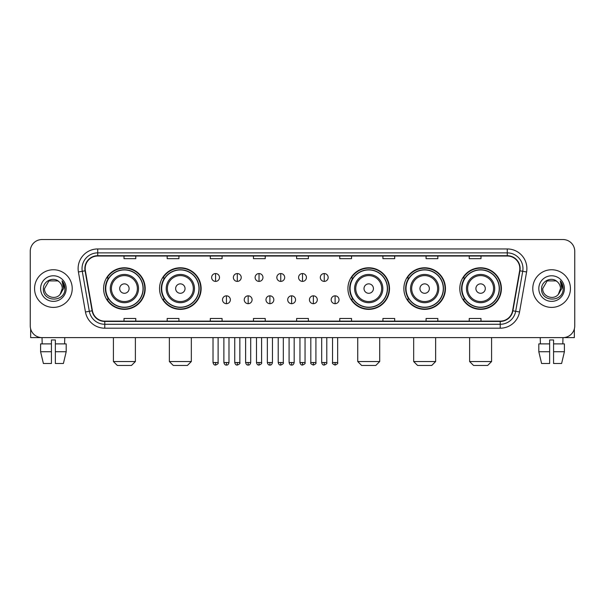 <?xml version="1.0" encoding="UTF-8"?>
<svg xmlns="http://www.w3.org/2000/svg" width="605" height="605" viewBox="0 0 605 605"><rect width="100%" height="100%" fill="white"/><g stroke="black" fill="none" stroke-linecap="round" stroke-linejoin="round"><path stroke-width="0.91" d="M459.808 288.577A20.789 20.789 0 0 0 480.597 309.367A20.789 20.789 0 0 0 501.394 288.577A20.789 20.789 0 0 0 480.597 267.781A20.789 20.789 0 0 0 459.808 288.577M403.868 288.577A20.789 20.789 0 0 0 424.657 309.367A20.789 20.789 0 0 0 445.454 288.577A20.789 20.789 0 0 0 424.657 267.781A20.789 20.789 0 0 0 403.868 288.577M347.928 288.577A20.789 20.789 0 0 0 368.717 309.367A20.789 20.789 0 0 0 389.507 288.577A20.789 20.789 0 0 0 368.717 267.781A20.789 20.789 0 0 0 347.928 288.577M159.546 288.577A20.789 20.789 0 0 0 180.343 309.367A20.789 20.789 0 0 0 201.132 288.577A20.789 20.789 0 0 0 180.343 267.781A20.789 20.789 0 0 0 159.546 288.577M103.606 288.577A20.789 20.789 0 0 0 124.403 309.367A20.789 20.789 0 0 0 145.192 288.577A20.789 20.789 0 0 0 124.403 267.781A20.789 20.789 0 0 0 103.606 288.577M108.597 299.165A19.027 19.027 0 0 1 108.597 277.982M164.537 299.165A19.027 19.027 0 0 1 164.537 277.982M352.912 299.165A19.027 19.027 0 0 1 352.912 277.982M408.851 299.165A19.027 19.027 0 0 1 408.851 277.982M464.791 299.165A19.027 19.027 0 0 1 464.791 277.982M30.25 251.309L30.25 325.838A11.767 11.767 0 0 0 42.017 337.613L562.983 337.613A11.767 11.767 0 0 0 574.75 325.838L574.75 251.309A11.767 11.767 0 0 0 562.983 239.535L42.017 239.535A11.767 11.767 0 0 0 30.25 251.309L30.25 325.838M34.568 288.577A18.831 18.831 0 0 0 53.399 307.401A18.831 18.831 0 0 0 72.222 288.577A18.831 18.831 0 0 0 53.399 269.747A18.831 18.831 0 0 0 34.568 288.577A18.831 18.831 0 0 0 53.399 307.401A18.831 18.831 0 0 0 72.222 288.577A18.831 18.831 0 0 0 53.399 269.747A18.831 18.831 0 0 0 34.568 288.577M532.778 288.577A18.831 18.831 0 0 0 551.601 307.401A18.831 18.831 0 0 0 570.432 288.577A18.831 18.831 0 0 0 551.601 269.747A18.831 18.831 0 0 0 532.778 288.577A18.831 18.831 0 0 0 551.601 307.401A18.831 18.831 0 0 0 570.432 288.577A18.831 18.831 0 0 0 551.601 269.747A18.831 18.831 0 0 0 532.778 288.577M85.169 268.567A12.554 12.554 0 0 1 97.723 256.013L507.277 256.013A12.554 12.554 0 0 1 519.642 270.745L512.586 310.758A12.554 12.554 0 0 1 500.222 321.134L104.778 321.134A12.554 12.554 0 0 1 92.414 310.758L85.358 270.745A12.554 12.554 0 0 1 85.169 268.567M84.859 268.567A12.864 12.864 0 0 0 85.055 270.798L92.111 310.811A12.864 12.864 0 0 0 104.778 321.444L500.222 321.444A12.864 12.864 0 0 0 512.889 310.811L519.945 270.798A12.864 12.864 0 0 0 507.277 255.703L97.723 255.703A12.864 12.864 0 0 0 84.859 268.567M78.408 271.97A19.617 19.617 0 0 1 97.723 248.95L507.277 248.95A19.617 19.617 0 0 1 526.592 271.97L519.536 311.983A19.617 19.617 0 0 1 500.222 328.197L104.778 328.197A19.617 19.617 0 0 1 85.464 311.983L78.408 271.97L82.272 271.29A15.692 15.692 0 0 1 97.723 252.875L507.277 252.875A15.692 15.692 0 0 1 522.728 271.29L515.672 311.303A15.692 15.692 0 0 1 500.222 324.272L104.778 324.272A15.692 15.692 0 0 1 89.328 311.303L82.272 271.29A15.692 15.692 0 0 1 82.03 268.567M562.983 239.535L42.017 239.535M42.191 343.89L42.017 337.613L562.983 337.613L562.809 343.89M574.75 325.838L574.75 251.309M512.889 310.811L515.672 311.303L522.728 271.29L526.592 271.97M296.616 256.013L296.616 258.668L308.384 258.668L308.384 256.013M253.465 256.013L253.465 258.668L265.232 258.668L265.232 256.013M210.313 256.013L210.313 258.668L222.08 258.668L222.08 256.013M167.161 256.013L167.161 258.668L178.929 258.668L178.929 256.013M124.01 256.013L124.01 258.668L135.777 258.668L135.777 256.013M339.768 256.013L339.768 258.668L351.535 258.668L351.535 256.013M382.92 256.013L382.92 258.668L394.687 258.668L394.687 256.013M426.071 256.013L426.071 258.668L437.839 258.668L437.839 256.013M469.223 256.013L469.223 258.668L480.99 258.668L480.99 256.013M308.384 321.134L308.384 318.48L296.616 318.48L296.616 321.134M265.232 321.134L265.232 318.48L253.465 318.48L253.465 321.134M222.08 321.134L222.08 318.48L210.313 318.48L210.313 321.134M178.929 321.134L178.929 318.48L167.161 318.48L167.161 321.134M135.777 321.134L135.777 318.48L124.01 318.48L124.01 321.134M351.535 321.134L351.535 318.48L339.768 318.48L339.768 321.134M394.687 321.134L394.687 318.48L382.92 318.48L382.92 321.134M437.839 321.134L437.839 318.48L426.071 318.48L426.071 321.134M480.99 321.134L480.99 318.48L469.223 318.48L469.223 321.134M59.207 281.877C53.762 276.175 43.288 280.871 43.386 288.577C42.388 302.258 64.576 302.621 64.939 289.235L64.954 288.577C64.924 285.666 63.956 283.11 62.058 280.909L63.585 288.577L60.19 294.272C55.486 300.632 44.067 296.563 44.528 288.577L48.96 280.894L57.83 280.894L59.207 281.877A8.863 8.863 0 0 1 62.262 288.577L60.19 294.272A8.863 8.863 0 0 0 62.262 288.577L60.167 294.295M40.603 288.577A12.788 12.788 0 0 0 53.399 301.366A12.788 12.788 0 0 0 66.187 288.577A12.788 12.788 0 0 0 53.399 275.782A12.788 12.788 0 0 0 40.603 288.577M62.141 281.007L64.954 288.91M30.643 328.855L30.643 337.613L76.147 337.613M40.596 343.89L40.596 351.732L43.386 363.499L40.596 351.732L40.596 343.89L51.433 343.89L51.433 339.965L55.358 339.965L55.358 343.89L66.195 343.89L66.195 351.732L63.404 363.499L66.195 351.732L55.358 351.732L55.358 343.89M64.773 337.613L64.599 343.89M51.433 343.89L51.433 363.499L43.386 363.499M40.596 351.732L51.433 351.732M63.404 363.499L55.358 363.499L55.358 351.732M131.459 365.465L117.34 365.465L113.415 361.54L135.384 361.54L131.459 365.465M129.107 288.577A4.704 4.704 0 0 0 124.403 283.866A4.704 4.704 0 0 0 119.692 288.577A4.704 4.704 0 0 0 124.403 293.281A4.704 4.704 0 0 0 129.107 288.577M138.522 288.577A14.119 14.119 0 0 0 124.403 274.451A14.119 14.119 0 0 0 110.276 288.577A14.119 14.119 0 0 0 124.403 302.697A14.119 14.119 0 0 0 138.522 288.577A14.119 14.119 0 0 1 124.403 302.697A14.119 14.119 0 0 1 110.276 288.577M143.037 288.577A18.634 18.634 0 0 0 124.403 269.943A18.634 18.634 0 0 0 105.769 288.577A18.634 18.634 0 0 0 124.403 307.204A18.634 18.634 0 0 0 143.037 288.577M144.799 288.577A20.396 20.396 0 0 1 106.964 299.165L108.855 299.165A18.808 18.808 0 0 0 136.843 302.674A18.808 18.808 0 0 0 136.843 274.473A18.808 18.808 0 0 0 108.855 277.982L106.964 277.982A20.396 20.396 0 0 1 144.799 288.577M187.399 365.465L173.28 365.465L169.355 361.54L191.324 361.54L187.399 365.465M185.047 288.577A4.704 4.704 0 0 0 180.343 283.866A4.704 4.704 0 0 0 175.631 288.577A4.704 4.704 0 0 0 180.343 293.281A4.704 4.704 0 0 0 185.047 288.577M194.462 288.577A14.119 14.119 0 0 0 180.343 274.451A14.119 14.119 0 0 0 166.216 288.577A14.119 14.119 0 0 0 180.343 302.697A14.119 14.119 0 0 0 194.462 288.577A14.119 14.119 0 0 1 180.343 302.697A14.119 14.119 0 0 1 166.216 288.577M198.977 288.577A18.634 18.634 0 0 0 180.343 269.943A18.634 18.634 0 0 0 161.709 288.577A18.634 18.634 0 0 0 180.343 307.204A18.634 18.634 0 0 0 198.977 288.577M200.739 288.577A20.396 20.396 0 0 1 162.904 299.165L164.794 299.165A18.808 18.808 0 0 0 192.783 302.674A18.808 18.808 0 0 0 192.783 274.473A18.808 18.808 0 0 0 164.794 277.982L162.904 277.982A20.396 20.396 0 0 1 200.739 288.577M375.781 365.465L361.654 365.465L357.736 361.54L379.706 361.54L375.781 365.465M373.429 288.577A4.704 4.704 0 0 0 368.717 283.866A4.704 4.704 0 0 0 364.013 288.577A4.704 4.704 0 0 0 368.717 293.281A4.704 4.704 0 0 0 373.429 288.577M382.844 288.577A14.119 14.119 0 0 0 368.717 274.451A14.119 14.119 0 0 0 354.598 288.577A14.119 14.119 0 0 0 368.717 302.697A14.119 14.119 0 0 0 382.844 288.577A14.119 14.119 0 0 1 368.717 302.697A14.119 14.119 0 0 1 354.598 288.577M387.351 288.577A18.634 18.634 0 0 0 368.717 269.943A18.634 18.634 0 0 0 350.083 288.577A18.634 18.634 0 0 0 368.717 307.204A18.634 18.634 0 0 0 387.351 288.577M389.121 288.577A20.396 20.396 0 0 1 351.286 299.165L353.176 299.165A18.808 18.808 0 0 0 381.165 302.674A18.808 18.808 0 0 0 381.165 274.473A18.808 18.808 0 0 0 353.176 277.982L351.286 277.982A20.396 20.396 0 0 1 389.121 288.577M431.72 365.465L417.601 365.465L413.676 361.54L435.645 361.54L431.72 365.465M429.368 288.577A4.704 4.704 0 0 0 424.657 283.866A4.704 4.704 0 0 0 419.953 288.577A4.704 4.704 0 0 0 424.657 293.281A4.704 4.704 0 0 0 429.368 288.577M438.784 288.577A14.119 14.119 0 0 0 424.657 274.451A14.119 14.119 0 0 0 410.538 288.577A14.119 14.119 0 0 0 424.657 302.697A14.119 14.119 0 0 0 438.784 288.577A14.119 14.119 0 0 1 424.657 302.697A14.119 14.119 0 0 1 410.538 288.577M443.291 288.577A18.634 18.634 0 0 0 424.657 269.943A18.634 18.634 0 0 0 406.023 288.577A18.634 18.634 0 0 0 424.657 307.204A18.634 18.634 0 0 0 443.291 288.577M445.061 288.577A20.396 20.396 0 0 1 407.226 299.165L409.116 299.165A18.808 18.808 0 0 0 437.105 302.674A18.808 18.808 0 0 0 437.105 274.473A18.808 18.808 0 0 0 409.116 277.982L407.226 277.982A20.396 20.396 0 0 1 445.061 288.577M487.66 365.465L473.541 365.465L469.616 361.54L491.585 361.54L487.66 365.465M485.308 288.577A4.704 4.704 0 0 0 480.597 283.866A4.704 4.704 0 0 0 475.893 288.577A4.704 4.704 0 0 0 480.597 293.281A4.704 4.704 0 0 0 485.308 288.577M494.724 288.577A14.119 14.119 0 0 0 480.597 274.451A14.119 14.119 0 0 0 466.478 288.577A14.119 14.119 0 0 0 480.597 302.697A14.119 14.119 0 0 0 494.724 288.577A14.119 14.119 0 0 1 480.597 302.697A14.119 14.119 0 0 1 466.478 288.577M499.231 288.577A18.634 18.634 0 0 0 480.597 269.943A18.634 18.634 0 0 0 461.963 288.577A18.634 18.634 0 0 0 480.597 307.204A18.634 18.634 0 0 0 499.231 288.577M501 288.577A20.396 20.396 0 0 1 463.165 299.165L465.056 299.165A18.808 18.808 0 0 0 493.045 302.674A18.808 18.808 0 0 0 493.045 274.473A18.808 18.808 0 0 0 465.056 277.982L463.165 277.982A20.396 20.396 0 0 1 501 288.577M215.569 273.551A3.925 3.925 0 0 0 211.644 277.468A3.925 3.925 0 0 0 215.569 281.393A3.925 3.925 0 0 0 219.494 277.468A3.925 3.925 0 0 0 215.569 273.551L215.569 281.393A3.925 3.925 0 0 0 219.494 277.468A3.925 3.925 0 0 0 215.569 273.551M237.304 273.551A3.925 3.925 0 0 0 233.379 277.468A3.925 3.925 0 0 0 237.304 281.393A3.925 3.925 0 0 0 241.221 277.468A3.925 3.925 0 0 0 237.304 273.551L237.304 281.393A3.925 3.925 0 0 0 241.221 277.468A3.925 3.925 0 0 0 237.304 273.551M259.031 273.551A3.925 3.925 0 0 0 255.113 277.468A3.925 3.925 0 0 0 259.031 281.393A3.925 3.925 0 0 0 262.956 277.468A3.925 3.925 0 0 0 259.031 273.551L259.031 281.393A3.925 3.925 0 0 0 262.956 277.468A3.925 3.925 0 0 0 259.031 273.551M280.765 273.551A3.925 3.925 0 0 0 276.84 277.468A3.925 3.925 0 0 0 280.765 281.393A3.925 3.925 0 0 0 284.69 277.468A3.925 3.925 0 0 0 280.765 273.551L280.765 281.393A3.925 3.925 0 0 0 284.69 277.468A3.925 3.925 0 0 0 280.765 273.551M302.5 273.551A3.925 3.925 0 0 0 298.575 277.468A3.925 3.925 0 0 0 302.5 281.393A3.925 3.925 0 0 0 306.425 277.468A3.925 3.925 0 0 0 302.5 273.551L302.5 281.393A3.925 3.925 0 0 0 306.425 277.468A3.925 3.925 0 0 0 302.5 273.551M324.235 273.551A3.925 3.925 0 0 0 320.31 277.468A3.925 3.925 0 0 0 324.235 281.393A3.925 3.925 0 0 0 328.16 277.468A3.925 3.925 0 0 0 324.235 273.551L324.235 281.393A3.925 3.925 0 0 0 328.16 277.468A3.925 3.925 0 0 0 324.235 273.551M226.436 295.83A3.925 3.925 0 0 0 222.511 299.755A3.925 3.925 0 0 0 226.436 303.68A3.925 3.925 0 0 0 230.361 299.755A3.925 3.925 0 0 0 226.436 295.83L226.436 303.68A3.925 3.925 0 0 0 230.361 299.755A3.925 3.925 0 0 0 226.436 295.83M248.171 295.83A3.925 3.925 0 0 0 244.246 299.755A3.925 3.925 0 0 0 248.171 303.68A3.925 3.925 0 0 0 252.088 299.755A3.925 3.925 0 0 0 248.171 295.83L248.171 303.68A3.925 3.925 0 0 0 252.088 299.755A3.925 3.925 0 0 0 248.171 295.83M269.898 295.83A3.925 3.925 0 0 0 265.981 299.755A3.925 3.925 0 0 0 269.898 303.68A3.925 3.925 0 0 0 273.823 299.755A3.925 3.925 0 0 0 269.898 295.83L269.898 303.68A3.925 3.925 0 0 0 273.823 299.755A3.925 3.925 0 0 0 269.898 295.83M291.633 295.83A3.925 3.925 0 0 0 287.708 299.755A3.925 3.925 0 0 0 291.633 303.68A3.925 3.925 0 0 0 295.558 299.755A3.925 3.925 0 0 0 291.633 295.83L291.633 303.68A3.925 3.925 0 0 0 295.558 299.755A3.925 3.925 0 0 0 291.633 295.83M313.367 295.83A3.925 3.925 0 0 0 309.442 299.755A3.925 3.925 0 0 0 313.367 303.68A3.925 3.925 0 0 0 317.292 299.755A3.925 3.925 0 0 0 313.367 295.83L313.367 303.68A3.925 3.925 0 0 0 317.292 299.755A3.925 3.925 0 0 0 313.367 295.83M335.102 295.83A3.925 3.925 0 0 0 331.177 299.755A3.925 3.925 0 0 0 335.102 303.68A3.925 3.925 0 0 0 339.019 299.755A3.925 3.925 0 0 0 335.102 295.83L335.102 303.68A3.925 3.925 0 0 0 339.019 299.755A3.925 3.925 0 0 0 335.102 295.83M574.357 328.855L574.357 337.613L528.853 337.613M538.805 343.89L538.805 351.732L541.596 363.499L538.805 351.732L538.805 343.89L549.642 343.89L549.642 339.965L553.567 339.965L553.567 343.89L564.404 343.89L564.404 351.732L561.614 363.499L564.404 351.732L553.567 351.732L553.567 343.89M549.642 343.89L549.642 363.499L541.596 363.499M538.805 351.732L549.642 351.732M561.614 363.499L553.567 363.499L553.567 351.732M540.227 337.613L540.401 343.89M557.409 281.877C551.972 276.175 541.498 280.871 541.596 288.577C540.598 302.258 562.786 302.621 563.149 289.235L563.164 288.577C563.134 285.666 562.166 283.11 560.268 280.909L561.795 288.577L558.4 294.272C553.696 300.632 542.277 296.563 542.738 288.577L547.17 280.894L556.04 280.894L557.409 281.877A8.863 8.863 0 0 1 560.472 288.577L558.4 294.272A8.863 8.863 0 0 0 560.472 288.577L558.377 294.295M538.813 288.577A12.788 12.788 0 0 0 551.601 301.366A12.788 12.788 0 0 0 564.397 288.577A12.788 12.788 0 0 0 551.601 275.782A12.788 12.788 0 0 0 538.813 288.577M560.351 281.007L563.164 288.91M507.277 248.95L507.277 255.703M82.272 271.29L85.055 270.798M104.778 328.197L104.778 321.444M500.222 321.444L500.222 328.197M85.464 311.983L92.111 310.811M519.945 270.798L522.728 271.29M97.723 248.95L97.723 255.703M515.672 311.303L519.536 311.983M137.373 288.577A12.977 12.977 0 0 0 124.403 275.6A12.977 12.977 0 0 0 111.426 288.577A12.977 12.977 0 0 0 124.403 301.547A12.977 12.977 0 0 0 137.373 288.577M193.313 288.577A12.977 12.977 0 0 0 180.343 275.6A12.977 12.977 0 0 0 167.366 288.577A12.977 12.977 0 0 0 180.343 301.547A12.977 12.977 0 0 0 193.313 288.577M381.695 288.577A12.977 12.977 0 0 0 368.717 275.6A12.977 12.977 0 0 0 355.748 288.577A12.977 12.977 0 0 0 368.717 301.547A12.977 12.977 0 0 0 381.695 288.577M437.634 288.577A12.977 12.977 0 0 0 424.657 275.6A12.977 12.977 0 0 0 411.687 288.577A12.977 12.977 0 0 0 424.657 301.547A12.977 12.977 0 0 0 437.634 288.577M493.574 288.577A12.977 12.977 0 0 0 480.597 275.6A12.977 12.977 0 0 0 467.627 288.577A12.977 12.977 0 0 0 480.597 301.547A12.977 12.977 0 0 0 493.574 288.577M215.569 362.524L213.02 362.524C213.467 364.339 214.314 365.186 215.569 365.072L215.569 362.524L218.118 362.524L218.118 337.613M237.304 362.524L234.748 362.524C235.194 364.339 236.048 365.186 237.304 365.072L237.304 362.524L239.852 362.524L239.852 337.613M259.031 362.524L256.482 362.524C256.928 364.339 257.783 365.186 259.031 365.072L259.031 362.524L261.587 362.524L261.587 337.613M280.765 362.524L278.217 362.524C278.663 364.339 279.51 365.186 280.765 365.072L280.765 362.524L283.314 362.524L283.314 337.613M302.5 362.524L299.951 362.524C300.398 364.339 301.245 365.186 302.5 365.072L302.5 362.524L305.049 362.524L305.049 337.613M324.235 362.524L321.686 362.524C322.125 364.339 322.979 365.186 324.235 365.072L324.235 362.524L326.783 362.524L326.783 337.613M226.436 362.524L223.888 362.524C224.326 364.339 225.181 365.186 226.436 365.072L226.436 362.524L228.985 362.524L228.985 337.613M248.171 362.524L245.615 362.524C246.061 364.339 246.916 365.186 248.171 365.072L248.171 362.524L250.72 362.524L250.72 337.613M269.898 362.524L267.349 362.524C267.796 364.339 268.643 365.186 269.898 365.072L269.898 362.524L272.454 362.524L272.454 337.613M291.633 362.524L289.084 362.524C289.53 364.339 290.377 365.186 291.633 365.072L291.633 362.524L294.181 362.524L294.181 337.613M313.367 362.524L310.819 362.524C310.297 363.333 311.151 364.187 313.367 365.072L313.367 362.524L315.916 362.524L315.916 337.613M335.102 362.524L332.546 362.524C332.032 363.333 332.879 364.187 335.102 365.072L335.102 362.524L337.651 362.524L337.651 337.613M135.384 337.613L135.384 361.54M113.415 337.613L113.415 361.54M191.324 337.613L191.324 361.54M169.355 337.613L169.355 361.54M379.706 337.613L379.706 361.54M357.736 337.613L357.736 361.54M435.645 337.613L435.645 361.54M413.676 337.613L413.676 361.54M491.585 337.613L491.585 361.54M469.616 337.613L469.616 361.54M213.02 362.524L213.02 337.613M218.118 362.524C218.632 363.333 217.785 364.187 215.569 365.072M234.748 362.524L234.748 337.613M239.852 362.524C240.366 363.333 239.52 364.187 237.304 365.072M256.482 362.524L256.482 337.613M261.587 362.524C262.101 363.333 261.254 364.187 259.031 365.072M278.217 362.524L278.217 337.613M283.314 362.524C283.836 363.333 282.981 364.187 280.765 365.072M299.951 362.524L299.951 337.613M305.049 362.524C305.57 363.333 304.716 364.187 302.5 365.072M321.686 362.524L321.686 337.613M326.783 362.524C327.297 363.333 326.45 364.187 324.235 365.072M223.888 362.524L223.888 337.613M228.985 362.524C228.539 364.339 227.692 365.186 226.436 365.072M245.615 362.524L245.615 337.613M250.72 362.524C250.273 364.339 249.419 365.186 248.171 365.072M267.349 362.524L267.349 337.613M272.454 362.524C272.008 364.339 271.153 365.186 269.898 365.072M289.084 362.524L289.084 337.613M294.181 362.524C293.735 364.339 292.888 365.186 291.633 365.072M310.819 362.524L310.819 337.613M315.916 362.524C316.43 363.333 315.583 364.187 313.367 365.072M332.546 362.524L332.546 337.613M337.651 362.524C338.165 363.333 337.318 364.187 335.102 365.072"/></g></svg>
